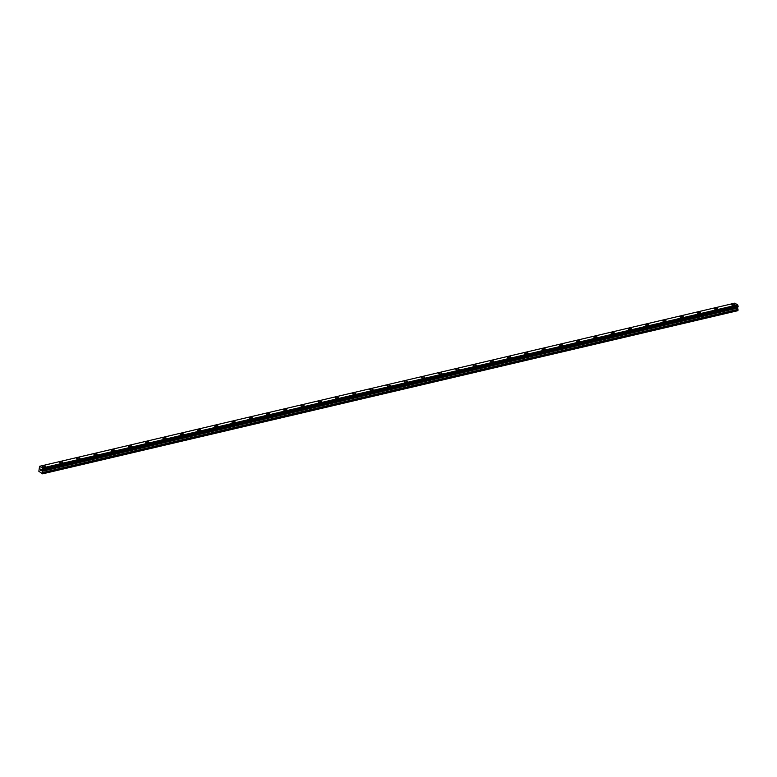 <?xml version="1.0" encoding="UTF-8"?>
<svg xmlns="http://www.w3.org/2000/svg" width="777" height="777" viewBox="0 0 777 777"><rect width="100%" height="100%" fill="white"/><g stroke="black" fill="none" stroke-linecap="round" stroke-linejoin="round"><path stroke-width="1.17" d="M42.24 466.404A1.661 0.631 -178 0 1 42.958 465.909A1.661 0.631 -178 0 1 44.677 465.928A1.661 0.631 -178 0 1 45.561 466.521A1.661 0.631 -178 0 1 44.843 467.006A1.661 0.631 -178 0 1 43.123 466.996A1.661 0.631 -178 0 1 42.24 466.404A1.661 0.631 -178 0 1 42.958 465.918A1.661 0.631 -178 0 1 44.677 465.928A1.661 0.631 -178 0 1 45.561 466.521M59.479 462.364A1.661 0.631 -178 0 1 60.188 461.868A1.661 0.631 -178 0 1 61.917 461.888A1.661 0.631 -178 0 1 62.801 462.48A1.661 0.631 -178 0 1 62.082 462.966A1.661 0.631 -178 0 1 60.353 462.956A1.661 0.631 -178 0 1 59.479 462.364A1.661 0.631 -178 0 1 60.188 461.868A1.661 0.631 -178 0 1 61.917 461.878A1.661 0.631 -178 0 1 62.801 462.48M76.709 458.313A1.661 0.631 -178 0 1 77.428 457.828A1.661 0.631 -178 0 1 79.147 457.838A1.661 0.631 -178 0 1 80.031 458.43A1.661 0.631 -178 0 1 79.322 458.925A1.661 0.631 -178 0 1 77.593 458.906A1.661 0.631 -178 0 1 76.709 458.313A1.661 0.631 -178 0 1 77.428 457.828A1.661 0.631 -178 0 1 79.147 457.838A1.661 0.631 -178 0 1 80.031 458.43M93.949 454.273A1.661 0.631 -178 0 1 94.658 453.778A1.661 0.631 -178 0 1 96.387 453.797A1.661 0.631 -178 0 1 97.271 454.39A1.661 0.631 -178 0 1 96.552 454.875A1.661 0.631 -178 0 1 94.823 454.866A1.661 0.631 -178 0 1 93.949 454.273A1.661 0.631 -178 0 1 94.658 453.787A1.661 0.631 -178 0 1 96.387 453.787A1.661 0.631 -178 0 1 97.271 454.39M111.179 450.223A1.661 0.631 -178 0 1 111.898 449.737A1.661 0.631 -178 0 1 113.617 449.747A1.661 0.631 -178 0 1 114.501 450.339A1.661 0.631 -178 0 1 113.792 450.835A1.661 0.631 -178 0 1 112.063 450.815A1.661 0.631 -178 0 1 111.179 450.223A1.661 0.631 -178 0 1 111.898 449.737A1.661 0.631 -178 0 1 113.627 449.747A1.661 0.631 -178 0 1 114.501 450.339M128.419 446.183A1.661 0.631 -178 0 1 129.128 445.687A1.661 0.631 -178 0 1 130.857 445.707A1.661 0.631 -178 0 1 131.74 446.299A1.661 0.631 -178 0 1 131.022 446.785A1.661 0.631 -178 0 1 129.303 446.775A1.661 0.631 -178 0 1 128.419 446.183A1.661 0.631 -178 0 1 129.128 445.697A1.661 0.631 -178 0 1 130.857 445.707A1.661 0.631 -178 0 1 131.74 446.299M145.649 442.142A1.661 0.631 -178 0 1 146.367 441.647A1.661 0.631 -178 0 1 148.086 441.657A1.661 0.631 -178 0 1 148.97 442.259A1.661 0.631 -178 0 1 148.261 442.744A1.661 0.631 -178 0 1 146.532 442.735A1.661 0.631 -178 0 1 145.649 442.132A1.661 0.631 -178 0 1 146.367 441.647A1.661 0.631 -178 0 1 148.096 441.657A1.661 0.631 -178 0 1 148.97 442.249M162.888 438.092A1.661 0.631 -178 0 1 163.607 437.597A1.661 0.631 -178 0 1 165.326 437.616A1.661 0.631 -178 0 1 166.21 438.209A1.661 0.631 -178 0 1 165.491 438.694A1.661 0.631 -178 0 1 163.772 438.684A1.661 0.631 -178 0 1 162.888 438.092A1.661 0.631 -178 0 1 163.607 437.606A1.661 0.631 -178 0 1 165.326 437.616A1.661 0.631 -178 0 1 166.21 438.209M180.128 434.052A1.661 0.631 -178 0 1 180.837 433.556A1.661 0.631 -178 0 1 182.566 433.576A1.661 0.631 -178 0 1 183.44 434.168A1.661 0.631 -178 0 1 182.731 434.654A1.661 0.631 -178 0 1 181.002 434.644A1.661 0.631 -178 0 1 180.128 434.052A1.661 0.631 -178 0 1 180.837 433.556A1.661 0.631 -178 0 1 182.566 433.566A1.661 0.631 -178 0 1 183.44 434.158M197.358 430.002A1.661 0.631 -178 0 1 198.077 429.516A1.661 0.631 -178 0 1 199.796 429.526A1.661 0.631 -178 0 1 200.68 430.118A1.661 0.631 -178 0 1 199.971 430.613A1.661 0.631 -178 0 1 198.242 430.594A1.661 0.631 -178 0 1 197.358 430.002A1.661 0.631 -178 0 1 198.077 429.516A1.661 0.631 -178 0 1 199.796 429.526A1.661 0.631 -178 0 1 200.68 430.118M214.598 425.961A1.661 0.631 -178 0 1 215.307 425.466A1.661 0.631 -178 0 1 217.036 425.485A1.661 0.631 -178 0 1 217.919 426.078A1.661 0.631 -178 0 1 217.201 426.563A1.661 0.631 -178 0 1 215.472 426.554A1.661 0.631 -178 0 1 214.598 425.961A1.661 0.631 -178 0 1 215.307 425.466A1.661 0.631 -178 0 1 217.036 425.475A1.661 0.631 -178 0 1 217.919 426.078M231.828 421.911A1.661 0.631 -178 0 1 232.546 421.425A1.661 0.631 -178 0 1 234.265 421.435A1.661 0.631 -178 0 1 235.149 422.028A1.661 0.631 -178 0 1 234.44 422.523A1.661 0.631 -178 0 1 232.711 422.503A1.661 0.631 -178 0 1 231.828 421.911A1.661 0.631 -178 0 1 232.546 421.425A1.661 0.631 -178 0 1 234.275 421.435A1.661 0.631 -178 0 1 235.149 422.028M249.067 417.871A1.661 0.631 -178 0 1 249.776 417.375A1.661 0.631 -178 0 1 251.505 417.395A1.661 0.631 -178 0 1 252.389 417.987A1.661 0.631 -178 0 1 251.67 418.473A1.661 0.631 -178 0 1 249.951 418.463A1.661 0.631 -178 0 1 249.067 417.871A1.661 0.631 -178 0 1 249.776 417.385A1.661 0.631 -178 0 1 251.505 417.395A1.661 0.631 -178 0 1 252.389 417.987M266.297 413.83A1.661 0.631 -178 0 1 267.016 413.335A1.661 0.631 -178 0 1 268.735 413.345A1.661 0.631 -178 0 1 269.619 413.947A1.661 0.631 -178 0 1 268.91 414.432A1.661 0.631 -178 0 1 267.181 414.423A1.661 0.631 -178 0 1 266.297 413.82A1.661 0.631 -178 0 1 267.016 413.335A1.661 0.631 -178 0 1 268.745 413.345A1.661 0.631 -178 0 1 269.619 413.937M283.537 409.78A1.661 0.631 -178 0 1 284.256 409.285A1.661 0.631 -178 0 1 285.975 409.304A1.661 0.631 -178 0 1 286.859 409.897A1.661 0.631 -178 0 1 286.14 410.382A1.661 0.631 -178 0 1 284.421 410.373A1.661 0.631 -178 0 1 283.537 409.78A1.661 0.631 -178 0 1 284.246 409.294A1.661 0.631 -178 0 1 285.975 409.304A1.661 0.631 -178 0 1 286.859 409.897M300.777 405.74A1.661 0.631 -178 0 1 301.486 405.244A1.661 0.631 -178 0 1 303.215 405.264A1.661 0.631 -178 0 1 304.089 405.856A1.661 0.631 -178 0 1 303.38 406.342A1.661 0.631 -178 0 1 301.651 406.332A1.661 0.631 -178 0 1 300.777 405.74A1.661 0.631 -178 0 1 301.486 405.244A1.661 0.631 -178 0 1 303.215 405.254A1.661 0.631 -178 0 1 304.089 405.847M318.007 401.69A1.661 0.631 -178 0 1 318.725 401.204A1.661 0.631 -178 0 1 320.445 401.214A1.661 0.631 -178 0 1 321.328 401.806A1.661 0.631 -178 0 1 320.61 402.301A1.661 0.631 -178 0 1 318.891 402.282A1.661 0.631 -178 0 1 318.007 401.69A1.661 0.631 -178 0 1 318.725 401.204A1.661 0.631 -178 0 1 320.445 401.214A1.661 0.631 -178 0 1 321.328 401.806M335.246 397.649A1.661 0.631 -178 0 1 335.955 397.154A1.661 0.631 -178 0 1 337.684 397.173A1.661 0.631 -178 0 1 338.568 397.766A1.661 0.631 -178 0 1 337.849 398.251A1.661 0.631 -178 0 1 336.12 398.242A1.661 0.631 -178 0 1 335.246 397.649A1.661 0.631 -178 0 1 335.955 397.154A1.661 0.631 -178 0 1 337.684 397.164A1.661 0.631 -178 0 1 338.568 397.766M352.476 393.599A1.661 0.631 -178 0 1 353.195 393.113A1.661 0.631 -178 0 1 354.914 393.123A1.661 0.631 -178 0 1 355.798 393.716A1.661 0.631 -178 0 1 355.089 394.211A1.661 0.631 -178 0 1 353.36 394.192A1.661 0.631 -178 0 1 352.476 393.599A1.661 0.631 -178 0 1 353.195 393.113A1.661 0.631 -178 0 1 354.914 393.123A1.661 0.631 -178 0 1 355.798 393.716M369.716 389.559A1.661 0.631 -178 0 1 370.425 389.063A1.661 0.631 -178 0 1 372.154 389.083A1.661 0.631 -178 0 1 373.038 389.675A1.661 0.631 -178 0 1 372.319 390.161A1.661 0.631 -178 0 1 370.59 390.151A1.661 0.631 -178 0 1 369.716 389.559A1.661 0.631 -178 0 1 370.425 389.073A1.661 0.631 -178 0 1 372.154 389.083A1.661 0.631 -178 0 1 373.038 389.675M386.946 385.518A1.661 0.631 -178 0 1 387.665 385.023A1.661 0.631 -178 0 1 389.384 385.033A1.661 0.631 -178 0 1 390.268 385.625A1.661 0.631 -178 0 1 389.559 386.12A1.661 0.631 -178 0 1 387.83 386.111A1.661 0.631 -178 0 1 386.946 385.509A1.661 0.631 -178 0 1 387.665 385.023A1.661 0.631 -178 0 1 389.394 385.033A1.661 0.631 -178 0 1 390.268 385.625M404.186 381.468A1.661 0.631 -178 0 1 404.895 380.973A1.661 0.631 -178 0 1 406.624 380.992A1.661 0.631 -178 0 1 407.507 381.585A1.661 0.631 -178 0 1 406.789 382.07A1.661 0.631 -178 0 1 405.07 382.061A1.661 0.631 -178 0 1 404.186 381.468A1.661 0.631 -178 0 1 404.895 380.983A1.661 0.631 -178 0 1 406.624 380.992A1.661 0.631 -178 0 1 407.507 381.585M421.425 377.428A1.661 0.631 -178 0 1 422.134 376.932A1.661 0.631 -178 0 1 423.863 376.952A1.661 0.631 -178 0 1 424.737 377.544A1.661 0.631 -178 0 1 424.028 378.03A1.661 0.631 -178 0 1 422.299 378.02A1.661 0.631 -178 0 1 421.425 377.428A1.661 0.631 -178 0 1 422.134 376.932A1.661 0.631 -178 0 1 423.863 376.942A1.661 0.631 -178 0 1 424.737 377.535M438.655 373.378A1.661 0.631 -178 0 1 439.374 372.892A1.661 0.631 -178 0 1 441.093 372.902A1.661 0.631 -178 0 1 441.977 373.494A1.661 0.631 -178 0 1 441.258 373.99A1.661 0.631 -178 0 1 439.539 373.97A1.661 0.631 -178 0 1 438.655 373.378A1.661 0.631 -178 0 1 439.374 372.892A1.661 0.631 -178 0 1 441.093 372.902A1.661 0.631 -178 0 1 441.977 373.494M455.895 369.337A1.661 0.631 -178 0 1 456.604 368.842A1.661 0.631 -178 0 1 458.333 368.861A1.661 0.631 -178 0 1 459.217 369.454A1.661 0.631 -178 0 1 458.498 369.939A1.661 0.631 -178 0 1 456.769 369.93A1.661 0.631 -178 0 1 455.895 369.337A1.661 0.631 -178 0 1 456.604 368.842A1.661 0.631 -178 0 1 458.333 368.852A1.661 0.631 -178 0 1 459.217 369.454M473.125 365.287A1.661 0.631 -178 0 1 473.844 364.801A1.661 0.631 -178 0 1 475.563 364.811A1.661 0.631 -178 0 1 476.447 365.404A1.661 0.631 -178 0 1 475.738 365.899A1.661 0.631 -178 0 1 474.009 365.88A1.661 0.631 -178 0 1 473.125 365.287A1.661 0.631 -178 0 1 473.844 364.801A1.661 0.631 -178 0 1 475.563 364.811A1.661 0.631 -178 0 1 476.447 365.404M490.365 361.247A1.661 0.631 -178 0 1 491.074 360.751A1.661 0.631 -178 0 1 492.803 360.771A1.661 0.631 -178 0 1 493.686 361.363A1.661 0.631 -178 0 1 492.968 361.849A1.661 0.631 -178 0 1 491.239 361.839A1.661 0.631 -178 0 1 490.365 361.247A1.661 0.631 -178 0 1 491.074 360.761A1.661 0.631 -178 0 1 492.803 360.771A1.661 0.631 -178 0 1 493.686 361.363M507.595 357.206A1.661 0.631 -178 0 1 508.313 356.711A1.661 0.631 -178 0 1 510.033 356.721A1.661 0.631 -178 0 1 510.916 357.313A1.661 0.631 -178 0 1 510.207 357.808A1.661 0.631 -178 0 1 508.479 357.799A1.661 0.631 -178 0 1 507.595 357.197A1.661 0.631 -178 0 1 508.313 356.711A1.661 0.631 -178 0 1 510.042 356.721A1.661 0.631 -178 0 1 510.916 357.313M524.834 353.156A1.661 0.631 -178 0 1 525.543 352.661A1.661 0.631 -178 0 1 527.272 352.68A1.661 0.631 -178 0 1 528.156 353.273A1.661 0.631 -178 0 1 527.437 353.758A1.661 0.631 -178 0 1 525.718 353.749A1.661 0.631 -178 0 1 524.834 353.156A1.661 0.631 -178 0 1 525.543 352.671A1.661 0.631 -178 0 1 527.272 352.68A1.661 0.631 -178 0 1 528.156 353.273M542.064 349.106A1.661 0.631 -178 0 1 542.783 348.62A1.661 0.631 -178 0 1 544.502 348.64A1.661 0.631 -178 0 1 545.386 349.232A1.661 0.631 -178 0 1 544.677 349.718A1.661 0.631 -178 0 1 542.948 349.708A1.661 0.631 -178 0 1 542.064 349.106A1.661 0.631 -178 0 1 542.783 348.62A1.661 0.631 -178 0 1 544.512 348.63A1.661 0.631 -178 0 1 545.386 349.223M559.304 345.066A1.661 0.631 -178 0 1 560.023 344.58A1.661 0.631 -178 0 1 561.742 344.59A1.661 0.631 -178 0 1 562.626 345.182A1.661 0.631 -178 0 1 561.907 345.678A1.661 0.631 -178 0 1 560.188 345.658A1.661 0.631 -178 0 1 559.304 345.066A1.661 0.631 -178 0 1 560.023 344.58A1.661 0.631 -178 0 1 561.742 344.59A1.661 0.631 -178 0 1 562.626 345.182M576.544 341.025A1.661 0.631 -178 0 1 577.253 340.53A1.661 0.631 -178 0 1 578.982 340.549A1.661 0.631 -178 0 1 579.856 341.142A1.661 0.631 -178 0 1 579.147 341.627A1.661 0.631 -178 0 1 577.418 341.618A1.661 0.631 -178 0 1 576.544 341.025A1.661 0.631 -178 0 1 577.253 340.53A1.661 0.631 -178 0 1 578.982 340.54A1.661 0.631 -178 0 1 579.856 341.142M593.774 336.975A1.661 0.631 -178 0 1 594.492 336.49A1.661 0.631 -178 0 1 596.212 336.499A1.661 0.631 -178 0 1 597.095 337.092A1.661 0.631 -178 0 1 596.386 337.587A1.661 0.631 -178 0 1 594.658 337.568A1.661 0.631 -178 0 1 593.774 336.975A1.661 0.631 -178 0 1 594.492 336.49A1.661 0.631 -178 0 1 596.212 336.499A1.661 0.631 -178 0 1 597.095 337.092M611.013 332.935A1.661 0.631 -178 0 1 611.722 332.439A1.661 0.631 -178 0 1 613.451 332.459A1.661 0.631 -178 0 1 614.335 333.051A1.661 0.631 -178 0 1 613.616 333.537A1.661 0.631 -178 0 1 611.887 333.527A1.661 0.631 -178 0 1 611.013 332.935A1.661 0.631 -178 0 1 611.722 332.449A1.661 0.631 -178 0 1 613.451 332.459A1.661 0.631 -178 0 1 614.335 333.051M628.243 328.894A1.661 0.631 -178 0 1 628.962 328.399A1.661 0.631 -178 0 1 630.681 328.409A1.661 0.631 -178 0 1 631.565 329.001A1.661 0.631 -178 0 1 630.856 329.497A1.661 0.631 -178 0 1 629.127 329.477A1.661 0.631 -178 0 1 628.243 328.885A1.661 0.631 -178 0 1 628.962 328.399A1.661 0.631 -178 0 1 630.691 328.409A1.661 0.631 -178 0 1 631.565 329.001M645.483 324.844A1.661 0.631 -178 0 1 646.192 324.349A1.661 0.631 -178 0 1 647.921 324.368A1.661 0.631 -178 0 1 648.805 324.961A1.661 0.631 -178 0 1 648.086 325.446A1.661 0.631 -178 0 1 646.357 325.437A1.661 0.631 -178 0 1 645.483 324.844A1.661 0.631 -178 0 1 646.192 324.359A1.661 0.631 -178 0 1 647.921 324.368A1.661 0.631 -178 0 1 648.805 324.961M662.713 320.794A1.661 0.631 -178 0 1 663.432 320.309A1.661 0.631 -178 0 1 665.151 320.328A1.661 0.631 -178 0 1 666.035 320.92A1.661 0.631 -178 0 1 665.326 321.406A1.661 0.631 -178 0 1 663.597 321.396A1.661 0.631 -178 0 1 662.713 320.794A1.661 0.631 -178 0 1 663.432 320.309A1.661 0.631 -178 0 1 665.161 320.318A1.661 0.631 -178 0 1 666.035 320.911M679.953 316.754A1.661 0.631 -178 0 1 680.671 316.268A1.661 0.631 -178 0 1 682.391 316.278A1.661 0.631 -178 0 1 683.274 316.87A1.661 0.631 -178 0 1 682.556 317.366A1.661 0.631 -178 0 1 680.837 317.346A1.661 0.631 -178 0 1 679.953 316.754A1.661 0.631 -178 0 1 680.662 316.268A1.661 0.631 -178 0 1 682.391 316.278A1.661 0.631 -178 0 1 683.274 316.87M697.192 312.713A1.661 0.631 -178 0 1 697.901 312.218A1.661 0.631 -178 0 1 699.63 312.237A1.661 0.631 -178 0 1 700.504 312.83A1.661 0.631 -178 0 1 699.795 313.316A1.661 0.631 -178 0 1 698.067 313.306A1.661 0.631 -178 0 1 697.192 312.713A1.661 0.631 -178 0 1 697.901 312.218A1.661 0.631 -178 0 1 699.63 312.228A1.661 0.631 -178 0 1 700.504 312.83M714.422 308.663A1.661 0.631 -178 0 1 715.141 308.178A1.661 0.631 -178 0 1 716.86 308.187A1.661 0.631 -178 0 1 717.744 308.78A1.661 0.631 -178 0 1 717.025 309.275A1.661 0.631 -178 0 1 715.306 309.256A1.661 0.631 -178 0 1 714.422 308.663A1.661 0.631 -178 0 1 715.141 308.178A1.661 0.631 -178 0 1 716.86 308.187A1.661 0.631 -178 0 1 717.744 308.78M731.662 304.623A1.661 0.631 -178 0 1 732.371 304.128A1.661 0.631 -178 0 1 734.1 304.147A1.661 0.631 -178 0 1 734.984 304.739A1.661 0.631 -178 0 1 734.265 305.225A1.661 0.631 -178 0 1 732.536 305.215A1.661 0.631 -178 0 1 731.662 304.623A1.661 0.631 -178 0 1 732.371 304.137A1.661 0.631 -178 0 1 734.1 304.147A1.661 0.631 -178 0 1 734.984 304.739M39.588 466.297L734.751 303.166L737.635 304.837L42.541 468.152L42.618 473.834L38.85 471.309L39.588 466.297L42.541 468.152M738.043 306.614L42.881 469.745L738.043 306.614L737.703 305.011M737.81 306.662L42.521 470.066M42.618 473.834L737.791 310.703L737.684 306.934M40.443 470.172L40.433 469.114L40.831 469.415M40.443 469.114L40.792 470.454M41.307 469.619L41.278 470.736M737.635 304.837L42.473 467.968M737.742 305.147L42.58 468.278M737.635 307.022L42.473 470.153M737.995 310.489L42.832 473.62M738.043 305.837L42.881 468.968M738.092 305.915L42.929 469.046M738.121 305.992L42.958 469.123M738.15 306.119L42.988 469.25M738.14 306.459L42.978 469.599M738.101 306.556L42.939 469.697M738.072 306.594L42.91 469.726M737.48 307.177L42.317 470.308M737.412 307.371L42.249 470.503M737.402 307.877L42.23 471.008M737.451 308.139L42.288 471.27M737.975 309.372L42.813 472.503M738.024 309.635L42.861 472.766"/></g></svg>
